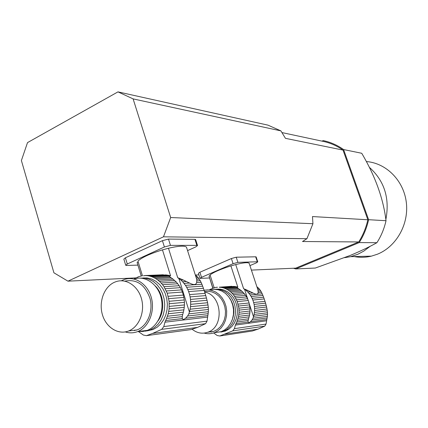 <?xml version="1.0" encoding="UTF-8"?>
<svg xmlns="http://www.w3.org/2000/svg" width="428" height="428" viewBox="0 0 428 428"><rect width="100%" height="100%" fill="white"/><g stroke="black" fill="none" stroke-linecap="round" stroke-linejoin="round"><path stroke-width="0.64" d="M214.171 287.739L210.052 274.91C213.888 272.069 220.837 269.073 230.911 265.906L235.716 264.563C243.414 262.658 247.887 262.209 249.139 263.231L249.278 263.643M235.716 264.563L243.607 288.707L244.955 289.574L245.677 289.515L243.607 288.707M245.677 289.515L247.978 290.532L246.335 290.666L244.955 289.574M266.992 309.011L267.275 310.835L254.419 312.387L254.564 310.471L266.992 309.011L266.585 307.015L254.558 308.379L254.403 306.453L266.13 305.164L265.569 303.168L254.082 304.388L253.644 302.516L265.018 301.349L264.22 298.942L252.836 300.06L252.092 298.316L263.605 297.219L262.915 295.432L251.145 296.508L250.15 294.935L262.241 293.865L261.471 292.276L258.186 292.559C257.875 294.539 256.137 294.689 252.975 293.003L247.978 290.532M258.186 292.559L257.924 289.735L259.807 289.585L260.7 290.917L258.218 291.126M212.946 288.258L209.041 276.065L210.202 275.365M212.796 288.279L209.041 276.065M230.756 286.38L230.842 286.648M250.514 291.762L247.748 291.992L250.15 294.935M252.975 293.003L248.957 293.346M254.558 308.379L254.564 310.471M266.13 305.164L266.585 307.015M254.082 304.388L254.403 306.453M265.018 301.349L265.569 303.168M252.836 300.06L253.644 302.516M263.605 297.219L264.22 298.942M251.145 296.508L252.092 298.316M262.241 293.865L262.915 295.432M246.335 290.666L247.748 291.992M219.767 335.996L252.365 330.994L258.031 329.132L264.766 326.136L266.034 324.066L267.136 317.961L252.033 319.984L250.428 321.776L248.834 322.739L248.042 322.102L248.138 320.502L236.796 322.022L235.389 325.093L234.437 328.64L232.672 330.892L219.767 335.996L217.156 335.493L213.652 332.936M267.388 316.346L267.495 314.516L253.681 316.276L253.012 318.223L267.388 316.346L267.136 317.961M253.012 318.223L252.033 319.984M267.495 314.516L267.452 312.772L254.109 314.43L253.681 316.276M254.419 312.387L254.109 314.43M267.452 312.772L267.275 310.835M244.383 293.736L233.33 294.683L232.099 293.292L243.168 292.372L245.586 295.341L234.549 296.32L237.283 301.585L238.878 308.165L239.038 312.29L238.578 316.362L236.796 322.022M241.75 291.035L230.665 291.923L229.253 290.805L240.354 289.933L243.168 292.372M256.88 286.717L258.908 288.483L257.495 288.59M257.859 287.439L257.137 287.498M213.01 288.247L209.683 289.617M220.896 332.075L225.412 331.015L228.857 329.143L231.88 326.462L234.341 323.076L236.133 319.138L237.176 314.826L237.417 310.321L236.855 305.827L235.502 301.547L233.431 297.669L230.735 294.362L227.53 291.768L223.962 290.002L220.19 289.125L216.375 289.184M214.412 289.328L218.232 289.269L222.014 290.147L225.588 291.923L228.803 294.523L231.505 297.84L233.581 301.735L234.935 306.025L235.502 310.535L235.261 315.056L234.218 319.384L232.42 323.338L229.948 326.73L226.92 329.421L223.47 331.299L216.541 332.379M212.86 331.684L212.465 331.55M239.038 312.29L250.016 311.001L249.877 312.932L238.894 314.259M250.016 311.001L250.011 308.898L239.033 310.14M250.011 308.898L249.861 306.956L238.878 308.165M249.861 306.956L249.535 304.875L238.551 306.041M249.535 304.875L249.096 302.987L238.107 304.115M249.096 302.987L248.283 300.504L237.283 301.585M248.283 300.504L247.534 298.744L236.524 299.793M247.534 298.744L246.582 296.925L235.561 297.936M245.586 295.341L246.582 296.925M233.33 294.683L234.549 296.32M260.7 290.917L261.471 292.276M230.665 291.923L232.099 293.292M258.908 288.483L259.807 289.585M240.354 289.933L238.824 288.895L227.648 289.745L229.253 290.805M227.648 289.745L226.102 288.921L237.583 288.065L236.716 287.3L224.368 288.205L226.102 288.921M238.824 288.895L237.583 288.065M224.368 288.205L222.737 287.712L236.31 286.733L237.834 287.172L230.911 265.906M236.748 287.375L237.834 287.172M236.31 286.733L233.988 286.423L220.939 287.354L222.737 287.712M220.939 287.354L219.27 287.193L232.816 286.509M231.912 286.3L219.27 287.193M217.461 287.209L215.803 287.391L217.29 287.284M228.124 286.583L229.365 286.482M227.198 286.648L219.741 287.365M212.443 288.29L215.803 287.391M211.309 331.716L211.619 331.994M248.138 320.502L248.572 318.807L237.513 320.251M248.572 318.807L249.133 316.859L238.139 318.261M249.133 316.859L249.561 314.997L238.578 316.362M249.561 314.997L249.877 312.932M232.051 320.288C235.074 312.499 234.293 305.143 229.702 298.22M209.988 290.013L213.952 289.339L217.986 289.697L221.891 291.083L225.481 293.426L228.573 296.631L231.018 300.531L232.693 304.95L233.511 309.669L233.437 314.457L232.468 319.074L230.655 323.295L228.087 326.912L224.898 329.758L221.244 331.689L214.567 332.668M211.229 332.075L210.48 331.839M192.14 329.25C196.992 333.123 202.193 334.118 207.735 332.235C224.593 327.013 222.079 294.817 204.67 292.094M207.639 332.267L213.834 331.352L217.205 329.587L220.163 326.997L222.565 323.702L224.304 319.844L225.289 315.613L225.47 311.204L224.85 306.822L223.448 302.671L221.34 298.953L218.622 295.828L215.423 293.447L211.897 291.907L208.201 291.286L204.509 291.596M204.06 290.243L208.013 289.852L211.983 290.468L215.787 292.067L219.238 294.582L222.18 297.904L224.475 301.879L226.005 306.32L226.701 311.022L226.524 315.757L225.492 320.31L223.641 324.461L221.073 328.014L217.906 330.807L214.289 332.711C210.972 333.931 207.612 334.059 204.199 333.091M209.49 277.981L200.042 278.377L201.524 277.333L233.083 263.691L231.398 258.528L236.219 257.201L237.904 262.359L233.083 263.691M200.015 278.291L198.421 273.299L199.897 272.24L231.398 258.528M249.931 265.622L256.158 262.958L257.774 261.866L257.319 261.781L255.666 256.8L236.219 257.201M257.319 261.781L237.904 262.359M255.666 256.8L256.147 256.961M142.465 275.803L137.939 261.08C141.834 257.458 150.009 253.718 162.458 249.866L168.471 248.251C178.503 245.94 184.5 245.554 186.453 247.106L186.726 247.956M168.471 248.251L177.732 277.729L179.332 278.783L180.322 278.73L177.732 277.729M180.322 278.73L183.211 279.987L180.964 280.11L179.332 278.783M207.58 302.735L207.981 304.961L190.492 306.694L190.658 304.345L207.58 302.735L207.029 300.29L190.658 301.783L190.481 299.423L206.44 298.027L205.745 295.593L190.102 296.893L189.588 294.598L205.071 293.367L204.135 290.43L188.636 291.586L187.753 289.451L203.434 288.338L202.658 286.166L186.64 287.242L185.468 285.321L201.925 284.267L201.085 282.346L196.634 282.614C195.96 284.995 193.595 285.139 189.54 283.047L183.211 279.987M196.634 282.614L196.81 279.677L196.045 277.269M141.224 275.948L137.115 262.567L138.185 261.882M137.34 263.295L137.115 262.567M160.527 276.36L160.318 275.691M165.395 275.45L165.604 276.119M186.41 281.512L182.628 281.731L185.468 285.321M189.54 283.047L184.056 283.379M190.658 301.783L190.658 304.345M206.44 298.027L207.029 300.29M190.102 296.893L190.481 299.423M205.071 293.367L205.745 295.593M188.636 291.586L189.588 294.598M203.434 288.338L204.135 290.43M186.64 287.242L187.753 289.451M201.925 284.267L202.658 286.166M180.964 280.11L182.628 281.731M146.419 335.659L190.99 329.592L197.618 327.372L205.595 323.67L207.024 321.139L208.136 313.687L187.592 316.019L185.549 318.218C184.019 319.518 182.954 319.711 182.365 318.79L182.253 316.624L166.61 318.4L164.935 322.193L163.801 326.575L161.698 329.357L152.646 333.407L146.419 335.659L143.337 335.038L138.33 331.502M208.35 311.707L208.399 309.471L189.609 311.472L188.802 313.863L208.35 311.707L208.136 313.687M188.802 313.863L187.592 316.019M208.399 309.471L208.276 307.336L190.123 309.209L189.609 311.472M190.492 306.694L190.123 309.209M208.276 307.336L207.981 304.961M177.786 283.759L162.549 284.684L161.094 282.978L176.352 282.095L179.209 285.722L163.994 286.696L167.225 293.175L169.108 301.291L169.114 308.813L168.215 313.756L166.61 318.4M196.324 277.884L198.308 277.777L200.256 280.709L196.891 280.902M199.282 279.099L196.736 279.238M174.678 280.458L159.393 281.303L157.723 279.928L173.03 279.12L176.352 282.095M198.308 277.777L197.164 276.536L195.831 276.6M197.164 276.536L196.013 275.568L195.51 275.595M196.013 275.568L195.366 275.129M138.356 276.937L135.034 278.521M155.557 275.91L152.978 276.718M147.43 277.986L144.728 278.12M134.108 278.938L134.611 278.617M147.13 330.871L153.106 329.512L157.162 327.222L160.725 323.937L163.646 319.802L165.786 314.981L167.048 309.695L167.375 304.174L166.754 298.664L165.219 293.405L162.833 288.632L159.703 284.55L155.974 281.33L151.806 279.11L147.393 277.981L142.915 277.975M140.191 278.109L144.68 278.114L149.11 279.249L153.283 281.474L157.023 284.706L160.163 288.804L162.554 293.597L164.101 298.878L164.721 304.415L164.389 309.958L163.121 315.265L160.982 320.107L158.055 324.264L154.476 327.559L150.41 329.86L145.761 331.101L141.363 331.117M169.29 306.378L184.431 304.939L184.259 307.309L169.114 308.813M184.431 304.939L184.431 302.35L169.285 303.73M184.431 302.35L184.249 299.964L169.108 301.291M184.249 299.964L183.874 297.406L168.723 298.669M183.874 297.406L183.35 295.09L168.199 296.294M183.35 295.09L182.398 292.046L167.225 293.175M182.398 292.046L181.509 289.89L166.326 290.965M181.509 289.89L180.386 287.664L165.187 288.686M179.209 285.722L180.386 287.664M162.549 284.684L163.994 286.696M200.256 280.709L201.085 282.346M159.393 281.303L161.094 282.978M173.03 279.12L171.237 277.852L155.824 278.639L157.723 279.928M155.824 278.639L153.994 277.638L169.82 276.857L168.958 275.958L151.951 276.766L153.994 277.638M171.237 277.852L169.82 276.857M151.951 276.766L150.019 276.167L168.712 275.295L170.585 275.835L162.458 249.866M168.958 275.958L170.585 275.835M168.712 275.295L165.866 274.92L147.895 275.744L150.019 276.167M147.895 275.744L145.927 275.562L164.208 274.995M163.341 274.771L144.739 275.552M143.417 275.76L145.927 275.562M158.59 275.102L160.548 274.899M158.151 275.124L157.119 275.322M137.869 276.964L141.834 275.835M135.944 330.063L136.227 330.234M182.253 316.624L182.713 314.537L167.466 316.217M182.713 314.537L183.371 312.14L168.215 313.756M183.371 312.14L183.89 309.851L168.734 311.407M183.89 309.851L184.259 307.309M158.066 320.807C165.294 311.092 163.913 294.175 155.257 285.92M134.322 278.928C145.172 275.397 157.611 283.823 161.03 297.401C164.593 310.926 158.167 326.238 147.344 330.346L143.038 331.454L138.624 331.465M134.895 330.614L134.044 330.298M114.351 282.309C104.122 286.851 98.627 301.804 102.372 314.564C105.973 327.383 118.117 335.161 128.582 330.988C138.886 327.072 145.022 312.354 141.641 299.343C138.399 286.284 126.554 278.173 116.229 281.587L114.351 282.309M128.882 330.951L137.115 329.913C147.344 326.04 153.433 311.504 150.073 298.664C145.178 284.684 136.767 278.847 124.848 281.137M121.29 280.784L124.532 279.414C135.478 275.835 148.029 284.39 151.475 298.166C155.07 311.894 148.575 327.425 137.656 331.588C133.573 333.15 129.449 333.257 125.286 331.914M137.902 265.119L126.602 265.451L125.736 265.296L127.293 263.996L164.406 246.983L162.431 240.67L168.477 239.081L170.456 245.378L164.406 246.983M125.682 265.125L123.853 259.117L125.399 257.795L162.431 240.67M187.571 250.61L195.794 246.903L197.538 245.533L196.864 245.378L194.927 239.338L168.477 239.081M196.864 245.378L170.456 245.378M194.927 239.338L195.655 239.643M322.049 141.138L323.194 140.593C330.48 142.133 337.28 145.119 343.593 149.554L368.615 219.703C366.769 227.99 363.634 235.614 359.204 242.59L295.743 268.939L293.469 268.238M366.341 161.554C386.19 163.02 403.69 180.493 406.311 202.364C409.05 224.219 396.333 246.662 377.394 254.216L371.397 256.142C365.619 257.512 359.857 257.651 354.117 256.57M370.268 246.228L363.912 251.043L357.974 254.2L350.735 256.65L344.631 257.672M369.343 167.305C384.403 180.857 389.913 198.271 385.858 219.559M368.615 219.703L386.019 220.714C383.376 198.715 375.281 176.234 361.735 153.278L343.593 149.554M386.019 220.714C384.232 228.67 381.198 235.999 376.908 242.697C369.749 246.742 360.825 251.001 350.141 255.468L315.308 268.04L295.743 268.939M359.204 242.59L376.908 242.697M285.46 138.34L280.896 130.877L133.108 98.895L170.665 217.526L312.932 223.721L312.483 216.563L367.85 219.767L343.01 150.084L285.46 138.34M251.407 270.105L295.7 268.142L358.739 241.943L302.5 241.515L306.93 238.706L163.475 236.812L67.956 281.169L53.912 272.796L21.4 160.543L27.504 142.615L117.978 91.876L268.003 125.153L280.896 130.877M343.01 150.084C336.884 145.814 330.293 142.915 323.236 141.395L281.95 132.573M67.956 281.169L136.136 277.879M195.329 275.022L198.918 274.851M133.108 98.895L117.978 91.876M163.475 236.812L170.665 217.526M312.932 223.721L306.93 238.706M358.739 241.943C363.003 235.175 366.042 227.782 367.85 219.767M266.73 319.55L250.428 321.776M264.766 326.136L232.672 330.892M266.034 324.066L234.437 328.64M266.473 320.781L235.389 325.093M248.042 322.102L235.924 323.761M199.897 272.24L201.524 277.333M244.543 289.285L248.154 300.333M249.091 303.211L253.536 316.8M207.724 315.629L185.549 318.218M205.595 323.67L161.698 329.357M207.024 321.139L163.801 326.575M207.462 317.127L164.935 322.193M182.28 318.598L165.572 320.545M125.399 257.795L127.293 263.996M178.845 278.435L189.433 312.114M249.139 263.231L258.111 290.452M225.144 331.117L223.197 331.4M229.306 286.498L219.297 287.209M258.031 329.137L225.133 334.129M213.834 331.352L207.735 332.235M221.244 331.689L214.289 332.711M256.126 256.896L257.774 261.866M248.122 322.327L248.026 322.022M227.915 329.763L227.637 328.891M186.453 247.106L196.805 279.671M152.753 329.651L150.062 329.999M160.152 275.033L146.167 275.669M155.123 276.081L150.223 276.311M146.997 277.933L144.29 278.066M197.624 327.377L152.646 333.407M137.115 329.913L128.582 330.988M147.344 330.346L137.656 331.588M195.607 239.503L197.538 245.533M182.365 318.79L182.184 318.207M350.735 256.65L371.397 256.142"/></g></svg>
